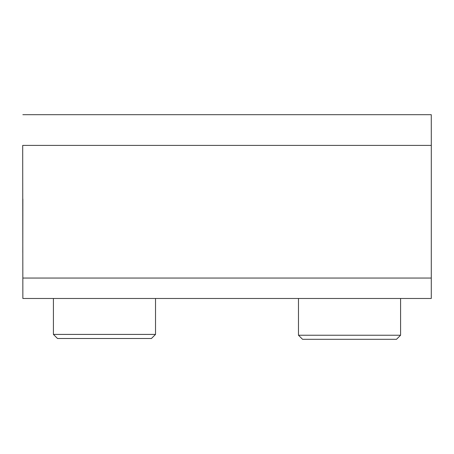 <?xml version="1.0" encoding="UTF-8"?>
<svg xmlns="http://www.w3.org/2000/svg" width="454" height="454" viewBox="0 0 454 454"><rect width="100%" height="100%" fill="white"/><g stroke="black" fill="none" stroke-linecap="round" stroke-linejoin="round"><path stroke-width="0.68" d="M22.853 198.983L22.791 252.566L22.853 198.983M22.7 145.399L22.853 298.477L22.7 145.399M22.853 298.477L431.277 298.477L431.3 145.399L431.266 114.686L22.842 114.686M53.419 334.416L57.505 338.497L151.443 338.497L155.523 334.416L53.419 334.416L53.419 298.477M298.477 335.234L302.557 339.314L396.495 339.314L400.581 335.234L298.477 335.234L298.477 298.477M22.876 278.052L431.3 278.052M22.876 145.399L431.3 145.399M155.523 334.416L155.523 298.477M400.581 335.234L400.581 298.477"/></g></svg>
